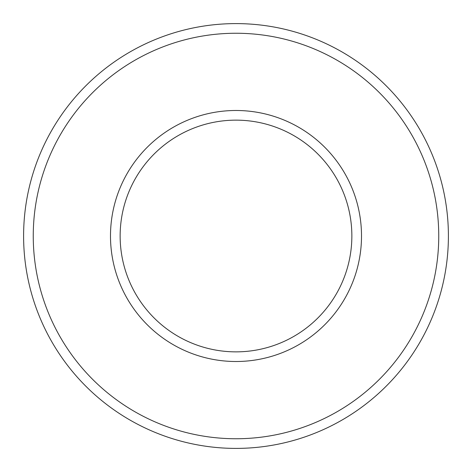 <?xml version="1.0" encoding="UTF-8"?>
<svg xmlns="http://www.w3.org/2000/svg" width="472" height="472" viewBox="0 0 472 472"><rect width="100%" height="100%" fill="white"/><g stroke="black" fill="none" stroke-linecap="round" stroke-linejoin="round"><path stroke-width="0.71" d="M236 120.148A115.852 115.852 0 0 1 336.335 293.926A115.852 115.852 0 0 1 135.665 293.926A115.852 115.852 0 0 1 236 120.148M236 110.489A125.511 125.511 0 0 1 344.696 298.752A125.511 125.511 0 0 1 127.304 298.752A125.511 125.511 0 0 1 236 110.489M236 33.252A202.748 202.748 0 0 1 411.584 337.374A202.748 202.748 0 0 1 60.416 337.374A202.748 202.748 0 0 1 236 33.252M236 23.6A212.4 212.4 0 0 1 419.944 342.2A212.4 212.4 0 0 1 52.056 342.2A212.4 212.4 0 0 1 236 23.6"/></g></svg>
